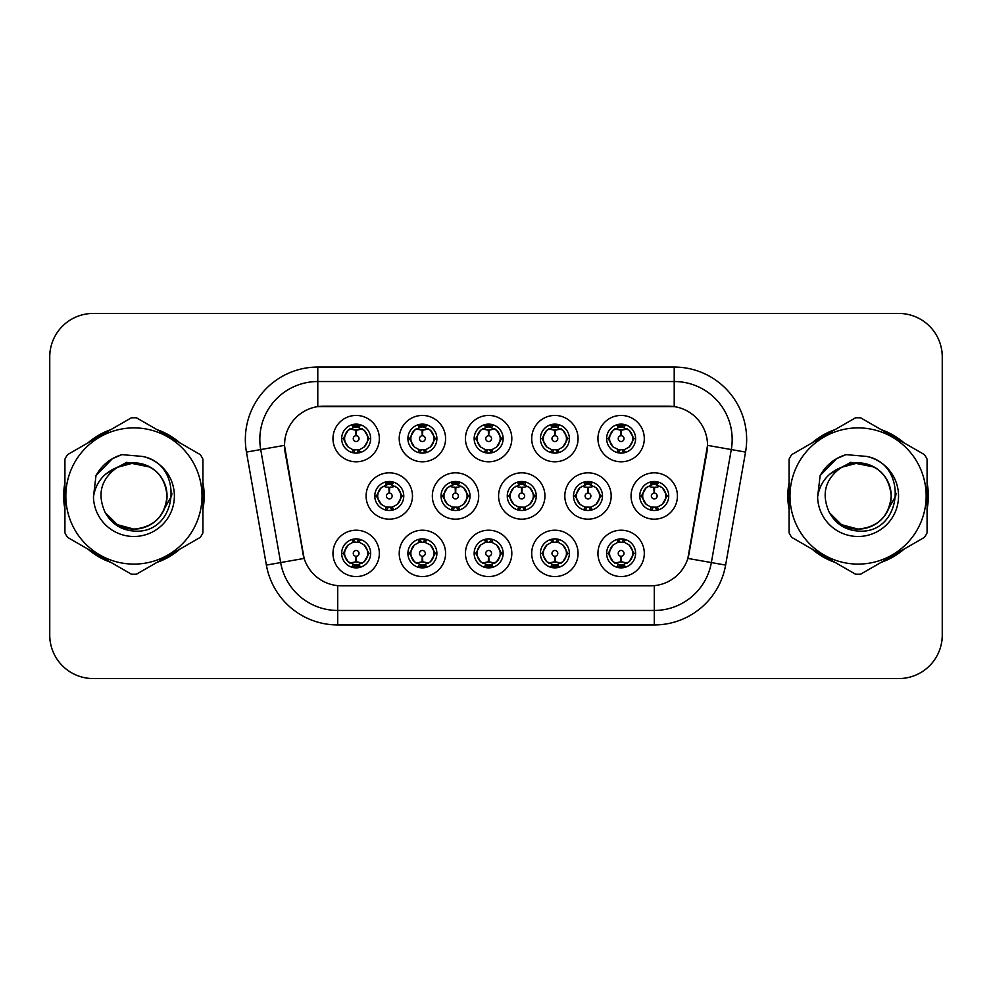 <?xml version="1.0" encoding="UTF-8"?>
<svg xmlns="http://www.w3.org/2000/svg" width="992" height="992" viewBox="0 0 992 992"><rect width="100%" height="100%" fill="white"/><g stroke="black" fill="none" stroke-linecap="round" stroke-linejoin="round"><path stroke-width="1.49" d="M578.063 553.375A23.188 23.188 0 0 1 554.888 576.563A23.188 23.188 0 0 1 531.7 553.375A23.188 23.188 0 0 1 554.888 530.199A23.188 23.188 0 0 1 578.063 553.375M540.392 553.375A14.483 14.483 0 0 0 554.888 567.87A14.483 14.483 0 0 0 569.371 553.375A14.483 14.483 0 0 0 554.888 538.892A14.483 14.483 0 0 0 540.392 553.375L541.967 553.375L546.902 561.782A11.594 11.594 0 0 1 546.902 544.968L541.967 553.375M511.822 553.375A23.188 23.188 0 0 1 488.634 576.563A23.188 23.188 0 0 1 465.459 553.375A23.188 23.188 0 0 1 488.634 530.199A23.188 23.188 0 0 1 511.822 553.375M474.151 553.375A14.483 14.483 0 0 0 488.634 567.87A14.483 14.483 0 0 0 503.13 553.375A14.483 14.483 0 0 0 488.634 538.892A14.483 14.483 0 0 0 474.151 553.375L475.726 553.375L480.661 561.782A11.594 11.594 0 0 1 480.661 544.968L475.726 553.375M445.582 553.375A23.188 23.188 0 0 1 422.394 576.563A23.188 23.188 0 0 1 399.218 553.375A23.188 23.188 0 0 1 422.394 530.199A23.188 23.188 0 0 1 445.582 553.375M407.91 553.375A14.483 14.483 0 0 0 422.394 567.87A14.483 14.483 0 0 0 436.889 553.375A14.483 14.483 0 0 0 422.394 538.892A14.483 14.483 0 0 0 407.91 553.375L409.473 553.375L414.42 561.782A11.594 11.594 0 0 1 414.42 544.968L409.473 553.375M379.341 553.375A23.188 23.188 0 0 1 356.153 576.563A23.188 23.188 0 0 1 332.977 553.375A23.188 23.188 0 0 1 356.153 530.199A23.188 23.188 0 0 1 379.341 553.375M341.67 553.375A14.483 14.483 0 0 0 356.153 567.87A14.483 14.483 0 0 0 370.648 553.375A14.483 14.483 0 0 0 356.153 538.892A14.483 14.483 0 0 0 341.67 553.375L343.232 553.375L348.18 561.782A11.594 11.594 0 0 1 348.167 544.968L343.232 553.375M644.304 553.375A23.188 23.188 0 0 1 621.128 576.563A23.188 23.188 0 0 1 597.94 553.375A23.188 23.188 0 0 1 621.128 530.199A23.188 23.188 0 0 1 644.304 553.375M606.633 553.375A14.483 14.483 0 0 0 621.128 567.87A14.483 14.483 0 0 0 635.612 553.375A14.483 14.483 0 0 0 621.128 538.892A14.483 14.483 0 0 0 606.633 553.375L608.208 553.375L613.143 561.782A11.594 11.594 0 0 1 613.143 544.968L608.208 553.375M611.184 496A23.188 23.188 0 0 1 588.008 519.188A23.188 23.188 0 0 1 564.82 496A23.188 23.188 0 0 1 588.008 472.812A23.188 23.188 0 0 1 611.184 496M573.512 496A14.483 14.483 0 0 0 588.008 510.483A14.483 14.483 0 0 0 602.491 496A14.483 14.483 0 0 0 588.008 481.517A14.483 14.483 0 0 0 573.512 496L575.087 496.025L580.022 504.407A11.594 11.594 0 0 1 580.035 487.58L575.087 496.025M544.943 496A23.188 23.188 0 0 1 521.767 519.188A23.188 23.188 0 0 1 498.579 496A23.188 23.188 0 0 1 521.767 472.812A23.188 23.188 0 0 1 544.943 496M507.272 496A14.483 14.483 0 0 0 521.767 510.483A14.483 14.483 0 0 0 536.25 496A14.483 14.483 0 0 0 521.767 481.517A14.483 14.483 0 0 0 507.272 496L508.846 496.025L513.782 504.407A11.594 11.594 0 0 1 513.794 487.58L508.846 496.025M478.702 496A23.188 23.188 0 0 1 455.514 519.188A23.188 23.188 0 0 1 432.338 496A23.188 23.188 0 0 1 455.514 472.812A23.188 23.188 0 0 1 478.702 496M441.031 496A14.483 14.483 0 0 0 455.514 510.483A14.483 14.483 0 0 0 470.01 496A14.483 14.483 0 0 0 455.514 481.517A14.483 14.483 0 0 0 441.031 496L442.593 496.025L447.541 504.407A11.594 11.594 0 0 1 447.553 487.58A11.594 11.594 0 0 0 443.932 496M412.461 496A23.188 23.188 0 0 1 389.273 519.188A23.188 23.188 0 0 1 366.098 496A23.188 23.188 0 0 1 389.273 472.812A23.188 23.188 0 0 1 412.461 496M374.79 496A14.483 14.483 0 0 0 389.273 510.483A14.483 14.483 0 0 0 403.769 496A14.483 14.483 0 0 0 389.273 481.517A14.483 14.483 0 0 0 374.79 496L376.352 496.025L381.3 504.407A11.594 11.594 0 0 1 381.312 487.58L376.352 496.025M677.424 496A23.188 23.188 0 0 1 654.249 519.188A23.188 23.188 0 0 1 631.061 496A23.188 23.188 0 0 1 654.249 472.812A23.188 23.188 0 0 1 677.424 496M639.753 496A14.483 14.483 0 0 0 654.249 510.483A14.483 14.483 0 0 0 668.732 496A14.483 14.483 0 0 0 654.249 481.517A14.483 14.483 0 0 0 639.753 496L641.328 496.025L646.263 504.407A11.594 11.594 0 0 1 646.288 487.58L641.328 496.025M578.063 438.625A23.188 23.188 0 0 1 554.888 461.801A23.188 23.188 0 0 1 531.7 438.625A23.188 23.188 0 0 1 554.888 415.437A23.188 23.188 0 0 1 578.063 438.625M540.392 438.625A14.483 14.483 0 0 0 554.888 453.108A14.483 14.483 0 0 0 569.371 438.625A14.483 14.483 0 0 0 554.888 424.13A14.483 14.483 0 0 0 540.392 438.625M511.822 438.625A23.188 23.188 0 0 1 488.634 461.801A23.188 23.188 0 0 1 465.459 438.625A23.188 23.188 0 0 1 488.634 415.437A23.188 23.188 0 0 1 511.822 438.625M474.151 438.625A14.483 14.483 0 0 0 488.634 453.108A14.483 14.483 0 0 0 503.13 438.625A14.483 14.483 0 0 0 488.634 424.13A14.483 14.483 0 0 0 474.151 438.625M445.582 438.625A23.188 23.188 0 0 1 422.394 461.801A23.188 23.188 0 0 1 399.218 438.625A23.188 23.188 0 0 1 422.394 415.437A23.188 23.188 0 0 1 445.582 438.625M407.91 438.625A14.483 14.483 0 0 0 422.394 453.108A14.483 14.483 0 0 0 436.889 438.625A14.483 14.483 0 0 0 422.394 424.13A14.483 14.483 0 0 0 407.91 438.625M379.341 438.625A23.188 23.188 0 0 1 356.153 461.801A23.188 23.188 0 0 1 332.977 438.625A23.188 23.188 0 0 1 356.153 415.437A23.188 23.188 0 0 1 379.341 438.625M341.67 438.625A14.483 14.483 0 0 0 356.153 453.108A14.483 14.483 0 0 0 370.648 438.625A14.483 14.483 0 0 0 356.153 424.13A14.483 14.483 0 0 0 341.67 438.625M644.304 438.625A23.188 23.188 0 0 1 621.128 461.801A23.188 23.188 0 0 1 597.94 438.625A23.188 23.188 0 0 1 621.128 415.437A23.188 23.188 0 0 1 644.304 438.625M606.633 438.625A14.483 14.483 0 0 0 621.128 453.108A14.483 14.483 0 0 0 635.612 438.625A14.483 14.483 0 0 0 621.128 424.13A14.483 14.483 0 0 0 606.633 438.625M266.377 565.08L246.45 452.079A72.441 72.441 0 0 1 317.787 367.052L674.213 367.052A72.441 72.441 0 0 1 745.55 452.079L725.623 565.08A72.441 72.441 0 0 1 654.286 624.948L337.714 624.948A72.441 72.441 0 0 1 266.377 565.08L304.147 558.422L285.064 452.079A39.122 39.122 0 0 1 323.578 406.174L668.422 406.174A39.122 39.122 0 0 1 706.936 452.079L689.056 553.499A39.122 39.122 0 0 1 650.529 585.826L341.471 585.826A39.122 39.122 0 0 1 302.944 553.499L284.468 445.371L260.71 449.562A57.958 57.958 0 0 1 317.787 381.536L674.213 381.536A57.958 57.958 0 0 1 731.29 449.562L711.363 562.576A57.958 57.958 0 0 1 654.286 610.464L337.714 610.464A57.958 57.958 0 0 1 280.637 562.576L260.71 449.562A57.958 57.958 0 0 1 259.83 439.493M64.926 482.707A70.271 70.271 0 0 0 64.926 509.293M87.916 549.109A70.271 70.271 0 0 0 110.93 562.402M156.922 562.402A70.271 70.271 0 0 0 179.936 549.109M202.926 509.293A70.271 70.271 0 0 0 202.926 482.707M789.074 482.707A70.271 70.271 0 0 0 789.074 509.293M812.064 549.109A70.271 70.271 0 0 0 835.078 562.402M881.07 562.402A70.271 70.271 0 0 0 904.084 549.109M927.074 509.293A70.271 70.271 0 0 0 927.074 482.707M317.787 367.052L317.787 406.596L674.213 406.596L674.213 367.052M284.468 445.284L284.89 439.493M650.529 585.826L341.471 585.826M745.55 452.079L707.532 445.371L687.853 558.422L725.623 565.08M689.056 553.499L688.82 554.739M303.18 554.739L302.944 553.499M179.936 442.891A70.271 70.271 0 0 0 156.922 429.598M110.93 429.598A70.271 70.271 0 0 0 87.916 442.891M904.084 442.891A70.271 70.271 0 0 0 881.07 429.598M835.078 429.598A70.271 70.271 0 0 0 812.064 442.891M942.251 356.909A43.462 43.462 0 0 0 898.789 313.447L93.211 313.447A43.462 43.462 0 0 0 49.749 356.909L49.749 635.091A43.462 43.462 0 0 0 93.211 678.553L898.789 678.553A43.462 43.462 0 0 0 942.251 635.091L942.251 356.909M50.518 348.75A43.462 43.462 0 0 0 49.6 357.628L49.6 634.372A43.462 43.462 0 0 0 50.518 643.25M941.482 643.25A43.462 43.462 0 0 0 942.4 634.372L942.4 357.628A43.462 43.462 0 0 0 941.482 348.75M619.789 429.772L620.744 429.945L621.004 435.736A2.889 2.889 180 0 0 618.227 438.687A2.889 2.889 180 0 0 621.128 441.527A2.889 2.889 180 0 0 624.018 438.687A2.889 2.889 180 0 0 621.252 435.736L621.5 429.945L622.455 429.772M627.428 428.891L621.488 430.23M632.722 438.625A11.594 11.594 0 0 1 629.102 447.032L634.049 438.625L629.102 430.218A11.594 11.594 0 0 1 632.722 438.625M618.276 452.836L619.492 450.095L613.143 447.032C608.381 441.415 608.381 435.81 613.143 430.218L608.208 438.638L613.143 447.032A11.594 11.594 0 0 1 613.168 430.206A11.594 11.594 0 0 0 609.534 438.625M621.761 424.154L621.624 427.044L624.08 427.416A11.594 11.594 0 0 1 624.166 427.44L625.369 424.774M617.731 427.54L620.62 427.044L620.57 425.965M620.496 424.154L620.62 427.044M623.98 424.415L622.356 427.106L629.102 430.218C633.876 435.823 633.876 441.428 629.102 447.032L624.166 449.81L625.369 452.476M623.98 452.836L622.753 450.095L624.166 449.81M622.356 450.145L623.608 452.898M624.216 449.798L617.731 449.711M618.276 424.415L619.492 427.143L613.143 430.218M619.888 427.106L618.636 424.353M620.756 430.23L614.829 428.891M652.91 487.146L653.864 487.32L654.125 493.111A2.889 2.889 180 0 0 651.36 496.062A2.889 2.889 180 0 0 654.249 498.902A2.889 2.889 180 0 0 657.138 496.062A2.889 2.889 180 0 0 654.373 493.111L654.621 487.32L655.576 487.146M660.548 486.266L654.608 487.605M665.843 496A11.594 11.594 0 0 1 662.222 504.407L667.17 496L662.222 487.593A11.594 11.594 0 0 1 665.843 496M654.881 481.529L654.757 484.418L657.2 484.79A11.594 11.594 0 0 1 657.287 484.815L658.49 482.149M650.851 484.914L653.74 484.418L653.691 483.34M653.616 481.529L653.74 484.418M657.101 481.79L655.489 484.48L662.222 487.593C666.996 493.21 666.996 498.802 662.222 504.407L657.287 507.185L658.49 509.851M657.101 510.21L655.873 507.47L657.287 507.185M655.489 507.52L656.729 510.272M657.336 507.172L650.864 507.086M651.397 510.21L653.009 507.52L651.198 507.185L650.008 509.851M651.397 481.79L652.612 484.53L646.263 487.593C641.502 493.198 641.502 498.79 646.263 504.407L651.198 507.185M653.877 487.605L647.95 486.266M622.455 562.228L621.5 562.055L621.252 556.264A2.889 2.889 -0 0 0 624.018 553.313A2.889 2.889 -0 0 0 621.128 550.473A2.889 2.889 -0 0 0 618.227 553.313A2.889 2.889 -0 0 0 621.004 556.264L620.744 562.055L619.789 562.228M614.829 563.109L620.756 561.77M623.98 567.585L622.753 564.857L629.102 561.782C633.876 556.19 633.876 550.585 629.102 544.968A11.594 11.594 0 0 1 629.089 561.794L634.049 553.362L629.102 544.968L624.166 542.19L625.369 539.524M620.496 567.846L620.62 564.956L618.165 564.584A11.594 11.594 0 0 1 618.078 564.56L616.888 567.226M624.514 564.46L621.637 564.956L621.674 566.035M621.761 567.846L621.637 564.956M618.276 567.585L619.888 564.894L613.143 561.782C608.381 556.177 608.381 550.572 613.143 544.968L618.078 542.19L616.888 539.524M618.276 539.164L619.492 541.905L618.078 542.19M619.888 541.855L618.636 539.102M618.028 542.202L624.514 542.289M623.98 539.164L622.356 541.855L624.166 542.19M622.356 564.894L623.608 567.647M621.488 561.77L627.428 563.109M202.926 504.68A69.552 69.552 0 0 0 202.926 487.32M175.944 440.584A69.552 69.552 0 0 0 160.915 431.904M106.938 431.904A69.552 69.552 0 0 0 91.909 440.584M64.926 487.32A69.552 69.552 0 0 0 64.926 504.68M171.926 493.26L171.566 496L160.357 515.952M150.052 467.071L126.554 462.334L105.648 474.139M91.909 551.416A69.552 69.552 0 0 0 106.938 560.096M160.915 560.096A69.552 69.552 0 0 0 175.944 551.416M167.028 494.81A33.12 33.12 0 0 0 117.354 467.319C101.122 478.876 96.98 493.78 104.941 512.033L105.388 512.814A33.12 33.12 0 0 0 133.92 529.12C154.045 527.161 165.081 516.125 167.04 496C165.081 475.875 154.045 464.839 133.92 462.88L117.354 467.319L133.92 462.88C154.045 464.839 165.081 475.875 167.04 496C165.081 516.125 154.045 527.161 133.92 529.12A33.12 33.12 0 0 0 167.04 496C165.081 475.875 154.045 464.839 133.92 462.88C154.045 464.839 165.081 475.875 167.04 496C165.081 516.125 154.045 527.161 133.92 529.12C154.045 527.161 165.081 516.125 167.04 496C165.081 475.875 154.045 464.839 133.92 462.88C154.045 464.839 165.081 475.875 167.04 496C165.081 516.125 154.045 527.161 133.92 529.12C154.045 527.161 165.081 516.125 167.04 496C165.081 475.875 154.045 464.839 133.92 462.88C154.045 464.839 165.081 475.875 167.04 496C165.081 516.125 154.045 527.161 133.92 529.12L117.366 524.681L105.388 512.814L117.366 524.681L133.92 529.12L117.366 524.681L105.388 512.814L117.366 524.681L133.92 529.12L117.366 524.681L105.388 512.814L117.366 524.681L133.92 529.12L117.366 524.681L105.388 512.814C111.736 523.999 121.247 530.075 133.92 531.055C178.213 534.762 185.132 464.169 142.414 456.419L121.88 454.634C110.447 458.155 101.816 465.136 96.001 475.565L93.459 496.88A40.486 40.486 0 0 0 133.92 536.486A40.486 40.486 0 0 0 142.414 456.419M133.92 564.101A68.101 68.101 0 0 0 202.021 496A68.101 68.101 0 0 0 133.92 427.899A68.101 68.101 0 0 0 65.832 496A68.101 68.101 0 0 0 133.92 564.101M133.92 574.244A78.244 78.244 0 0 0 136.487 574.194L200.359 537.317A78.244 78.244 0 0 0 202.926 532.878L202.926 459.122A78.244 78.244 0 0 0 200.359 454.683L136.487 417.806A78.244 78.244 0 0 0 131.366 417.806L67.481 454.683A78.244 78.244 0 0 0 64.926 459.122L64.926 532.878A78.244 78.244 0 0 0 67.481 537.317L131.366 574.194A78.244 78.244 0 0 0 133.92 574.244M93.459 496.88C95.79 482.608 103.763 472.762 117.354 467.319M96.001 475.565L112.381 458.688L121.644 454.708L112.381 458.688L96.038 475.49L112.381 458.688L121.644 454.708L112.381 458.688L96.001 475.565L112.381 458.688L121.88 454.634L112.381 458.688L106.987 462.371L112.381 458.688L121.88 454.634L112.381 458.688L106.987 462.371L112.381 458.688L121.88 454.634L112.381 458.688L106.987 462.371L112.381 458.688L121.88 454.634L112.381 458.688L106.987 462.371M121.644 454.708L112.381 458.688L96.038 475.49L112.381 458.688L121.644 454.708L112.381 458.688L96.038 475.49M927.074 504.68A69.552 69.552 0 0 0 927.074 487.32M900.091 440.584A69.552 69.552 0 0 0 885.062 431.904M831.085 431.904A69.552 69.552 0 0 0 816.056 440.584M789.074 487.32A69.552 69.552 0 0 0 789.074 504.68M896.074 493.26L895.714 496L884.517 515.952M874.2 467.071L850.702 462.334L829.796 474.139M816.056 551.416A69.552 69.552 0 0 0 831.085 560.096M885.062 560.096A69.552 69.552 0 0 0 900.091 551.416M891.176 494.81A33.12 33.12 0 0 0 841.501 467.319C825.27 478.876 821.14 493.78 829.101 512.033L829.548 512.814A33.12 33.12 0 0 0 858.08 529.12C878.193 527.161 889.229 516.125 891.2 496C889.229 475.875 878.193 464.839 858.08 462.88L841.501 467.319L858.08 462.88C878.193 464.839 889.229 475.875 891.2 496C889.229 516.125 878.193 527.161 858.08 529.12A33.12 33.12 0 0 0 891.2 496C889.229 475.875 878.193 464.839 858.08 462.88C878.193 464.839 889.229 475.875 891.2 496C889.229 516.125 878.193 527.161 858.08 529.12C878.193 527.161 889.229 516.125 891.2 496C889.229 475.875 878.193 464.839 858.08 462.88C878.193 464.839 889.229 475.875 891.2 496C889.229 516.125 878.193 527.161 858.08 529.12C878.193 527.161 889.229 516.125 891.2 496C889.229 475.875 878.193 464.839 858.08 462.88C878.193 464.839 889.229 475.875 891.2 496C889.229 516.125 878.193 527.161 858.08 529.12L841.514 524.681L829.548 512.814L841.514 524.681L858.08 529.12L841.514 524.681L829.548 512.814L841.514 524.681L858.08 529.12L841.514 524.681L829.548 512.814L841.514 524.681L858.08 529.12L841.514 524.681L829.548 512.814C835.884 523.999 845.395 530.075 858.08 531.055C902.373 534.762 909.28 464.169 866.574 456.419L846.04 454.634C834.594 458.155 825.964 465.136 820.148 475.565L817.606 496.88A40.486 40.486 0 0 0 858.08 536.486A40.486 40.486 0 0 0 866.574 456.419M858.08 564.101A68.101 68.101 0 0 0 926.168 496A68.101 68.101 0 0 0 858.08 427.899A68.101 68.101 0 0 0 789.979 496A68.101 68.101 0 0 0 858.08 564.101M858.08 574.244A78.244 78.244 0 0 0 860.634 574.194L924.519 537.317A78.244 78.244 0 0 0 927.074 532.878L927.074 459.122A78.244 78.244 0 0 0 924.519 454.683L860.634 417.806A78.244 78.244 0 0 0 855.513 417.806L791.641 454.683A78.244 78.244 0 0 0 789.074 459.122L789.074 532.878A78.244 78.244 0 0 0 791.641 537.317L855.513 574.194A78.244 78.244 0 0 0 858.08 574.244M817.606 496.88C819.95 482.608 827.911 472.762 841.501 467.319M820.148 475.565L836.529 458.688L845.792 454.708L836.529 458.688L820.186 475.49L836.529 458.688L845.792 454.708L836.529 458.688L820.186 475.49L836.529 458.688L845.792 454.708L836.529 458.688L820.148 475.565L836.529 458.688L846.04 454.634L836.529 458.688L831.147 462.371L836.529 458.688L846.04 454.634L836.529 458.688L831.147 462.371L836.529 458.688L846.04 454.634L836.529 458.688L831.147 462.371L836.529 458.688L846.04 454.634L836.529 458.688L831.147 462.371M845.792 454.708L836.529 458.688L820.186 475.49M553.548 429.772L554.503 429.945L554.751 435.736A2.889 2.889 180 0 0 551.986 438.687A2.889 2.889 180 0 0 554.888 441.527A2.889 2.889 180 0 0 557.777 438.687A2.889 2.889 180 0 0 555.012 435.736L555.26 429.945L556.214 429.772M561.187 428.891L555.247 430.23M566.469 438.625A11.594 11.594 0 0 1 562.861 447.032L567.808 438.625L562.861 430.218A11.594 11.594 0 0 1 566.469 438.625M552.036 424.415L553.251 427.143L546.902 430.218C542.14 435.81 542.14 441.415 546.902 447.032A11.594 11.594 0 0 1 546.914 430.206L541.967 438.638L546.902 447.032L551.837 449.81L550.647 452.476M555.52 424.154L555.384 427.044L557.839 427.416A11.594 11.594 0 0 1 557.926 427.44L559.116 424.774M551.49 427.54L554.379 427.044L554.33 425.965M554.255 424.154L554.379 427.044M557.727 424.415L556.115 427.106L562.861 430.218C567.635 435.823 567.635 441.428 562.861 447.032L557.926 449.81L559.116 452.476M557.727 452.836L556.512 450.095L557.926 449.81M557.975 449.798L551.49 449.711M552.036 452.836L553.648 450.145L551.837 449.81M553.648 427.106L552.395 424.353M554.516 430.23L548.588 428.891M487.308 429.772L488.262 429.945L488.51 435.736A2.889 2.889 180 0 0 485.745 438.687A2.889 2.889 180 0 0 488.634 441.527A2.889 2.889 180 0 0 491.536 438.687A2.889 2.889 180 0 0 488.771 435.736L489.019 429.945L489.974 429.772M494.934 428.891L489.006 430.23M500.228 438.625A11.594 11.594 0 0 1 496.62 447.032L501.555 438.625L496.62 430.218A11.594 11.594 0 0 1 500.228 438.625M485.795 424.415L487.01 427.143L480.661 430.218C475.887 435.81 475.887 441.415 480.661 447.032A11.594 11.594 0 0 1 480.674 430.206L475.726 438.638L480.661 447.032L485.596 449.81L484.406 452.476M489.267 424.154L489.143 427.044L491.598 427.416A11.594 11.594 0 0 1 491.685 427.44L492.875 424.774M485.249 427.54L488.138 427.044L488.089 425.965M488.002 424.154L488.138 427.044M491.486 424.415L489.874 427.106L496.62 430.218C501.382 435.823 501.382 441.428 496.62 447.032L491.685 449.81L492.875 452.476M491.486 452.836L490.271 450.095L491.685 449.81M489.874 450.145L491.127 452.898M491.734 449.798L485.249 449.711M485.795 452.836L487.407 450.145L485.596 449.81M488.275 430.23L482.335 428.891M421.067 429.772L422.022 429.945L422.27 435.736A2.889 2.889 180 0 0 419.504 438.687A2.889 2.889 180 0 0 422.394 441.527A2.889 2.889 180 0 0 425.295 438.687A2.889 2.889 180 0 0 422.518 435.736L422.778 429.945L423.733 429.772M428.693 428.891L422.766 430.23M433.988 438.625A11.594 11.594 0 0 1 430.379 447.032L435.314 438.625L430.379 430.218A11.594 11.594 0 0 1 433.988 438.625M419.542 424.415L420.769 427.143L414.42 430.218C409.646 435.81 409.646 441.415 414.42 447.032A11.594 11.594 0 0 1 414.433 430.206L409.473 438.638L414.42 447.032L419.356 449.81L418.165 452.476M423.026 424.154L422.902 427.044L425.357 427.416A11.594 11.594 0 0 1 425.444 427.44L426.634 424.774M419.008 427.54L421.885 427.044L421.848 425.965M421.761 424.154L421.885 427.044M425.246 424.415L423.634 427.106L430.379 430.218C435.141 435.823 435.141 441.428 430.379 447.032L425.444 449.81L426.634 452.476M425.246 452.836L424.03 450.095L425.444 449.81M423.634 450.145L424.886 452.898M425.494 449.798L419.008 449.711M419.542 452.836L421.166 450.145L419.356 449.81M421.166 427.106L419.914 424.353M422.034 430.23L416.094 428.891M354.826 429.772L355.781 429.945L356.029 435.736A2.889 2.889 180 0 0 353.264 438.687A2.889 2.889 180 0 0 356.153 441.527A2.889 2.889 180 0 0 359.042 438.687A2.889 2.889 180 0 0 356.277 435.736L356.537 429.945L357.492 429.772M362.452 428.891L356.525 430.23M367.747 438.625A11.594 11.594 0 0 1 364.138 447.032L369.074 438.625L364.138 430.218A11.594 11.594 0 0 1 367.747 438.625M353.301 424.415L354.528 427.143L348.18 430.218C343.406 435.81 343.406 441.415 348.18 447.032A11.594 11.594 0 0 1 348.192 430.206L343.232 438.638L348.18 447.032L353.115 449.81L351.912 452.476M356.785 424.154L356.661 427.044L359.116 427.416A11.594 11.594 0 0 1 359.203 427.44L360.394 424.774M352.768 427.54L355.644 427.044L355.607 425.965M355.52 424.154L355.644 427.044M359.005 424.415L357.393 427.106L364.138 430.218C368.9 435.823 368.9 441.428 364.138 447.032L359.203 449.81L352.768 449.711M359.005 452.836L357.79 450.095L359.203 449.81L360.394 452.476M357.393 450.145L358.645 452.898M353.301 452.836L354.913 450.145L353.115 449.81M355.793 430.23L349.854 428.891M556.214 562.228L555.26 562.055L555.012 556.264A2.889 2.889 -0 0 0 557.777 553.313A2.889 2.889 -0 0 0 554.888 550.473A2.889 2.889 -0 0 0 551.986 553.313A2.889 2.889 -0 0 0 554.751 556.264L554.503 562.055L553.548 562.228M548.588 563.109L554.516 561.77M557.727 567.585L556.512 564.857L562.861 561.782C567.635 556.19 567.635 550.585 562.861 544.968A11.594 11.594 0 0 1 562.848 561.794L567.808 553.362L562.861 544.968L557.926 542.19L559.116 539.524M554.255 567.846L554.379 564.956L551.924 564.584A11.594 11.594 0 0 1 551.837 564.56L550.647 567.226M558.273 564.46L555.384 564.956L555.433 566.035M555.52 567.846L555.384 564.956M552.036 567.585L553.648 564.894L546.902 561.782C542.14 556.177 542.14 550.572 546.902 544.968L551.837 542.19L550.647 539.524M552.036 539.164L553.251 541.905L551.837 542.19M553.648 541.855L552.395 539.102M551.788 542.202L558.273 542.289M557.727 539.164L556.115 541.855L557.926 542.19M555.247 561.77L561.187 563.109M489.974 562.228L489.019 562.055L488.771 556.264A2.889 2.889 -0 0 0 491.536 553.313A2.889 2.889 -0 0 0 488.634 550.473A2.889 2.889 -0 0 0 485.745 553.313A2.889 2.889 -0 0 0 488.51 556.264L488.262 562.055L487.308 562.228M482.335 563.109L488.275 561.77M491.486 567.585L490.271 564.857L496.62 561.782C501.382 556.19 501.382 550.585 496.62 544.968A11.594 11.594 0 0 1 496.608 561.794L501.555 553.362L496.62 544.968L491.685 542.19L492.875 539.524M488.002 567.846L488.138 564.956L485.683 564.584A11.594 11.594 0 0 1 485.596 564.56L484.406 567.226M492.032 564.46L489.143 564.956L489.192 566.035M489.267 567.846L489.143 564.956M485.795 567.585L487.407 564.894L480.661 561.782C475.887 556.177 475.887 550.572 480.661 544.968L485.596 542.19L484.406 539.524M485.795 539.164L487.01 541.905L485.596 542.19M485.547 542.202L492.032 542.289M491.486 539.164L489.874 541.855L491.685 542.19M489.874 564.894L491.127 567.647M489.006 561.77L494.934 563.109M423.733 562.228L422.778 562.055L422.518 556.264A2.889 2.889 -0 0 0 425.295 553.313A2.889 2.889 -0 0 0 422.394 550.473A2.889 2.889 -0 0 0 419.504 553.313A2.889 2.889 -0 0 0 422.27 556.264L422.022 562.055L421.067 562.228M416.094 563.109L422.034 561.77M425.246 539.164L424.03 541.905L430.379 544.968C435.141 550.585 435.141 556.19 430.379 561.782L435.314 553.362L430.379 544.968A11.594 11.594 0 0 1 430.354 561.794A11.594 11.594 0 0 0 433.988 553.375M421.761 567.846L421.898 564.956L419.442 564.584A11.594 11.594 0 0 1 419.356 564.56L418.165 567.226M425.791 564.46L422.902 564.956L422.952 566.035M423.026 567.846L422.902 564.956M419.542 567.585L421.166 564.894L414.42 561.782C409.646 556.177 409.646 550.572 414.42 544.968L419.356 542.19L418.165 539.524M419.542 539.164L420.769 541.905L419.356 542.19M421.166 541.855L419.914 539.102M419.306 542.202L425.791 542.289M425.246 567.585L424.03 564.857L430.379 561.782M423.634 564.894L424.886 567.647M422.766 561.77L428.693 563.109M357.492 562.228L356.537 562.055L356.277 556.264A2.889 2.889 -0 0 0 359.042 553.313A2.889 2.889 -0 0 0 356.153 550.473A2.889 2.889 -0 0 0 353.264 553.313A2.889 2.889 -0 0 0 356.029 556.264L355.768 562.055L354.826 562.228M349.854 563.109L355.793 561.77M359.005 567.585L357.79 564.857L364.138 561.782C368.9 556.19 368.9 550.585 364.138 544.968A11.594 11.594 0 0 1 364.114 561.794L369.074 553.362L364.138 544.968L359.203 542.19L360.394 539.524M355.52 567.846L355.644 564.956L353.202 564.584A11.594 11.594 0 0 1 353.115 564.56L351.912 567.226M359.55 564.46L356.661 564.956L356.711 566.035M356.785 567.846L356.661 564.956M353.301 567.585L354.913 564.894L348.18 561.782C343.406 556.177 343.406 550.572 348.167 544.968L353.115 542.19L359.538 542.289M353.301 539.164L354.528 541.905L353.115 542.19L351.912 539.524M359.005 539.164L357.393 541.855L359.203 542.19M357.393 564.894L358.645 567.647M356.525 561.77L362.452 563.109M586.669 487.146L587.624 487.32L587.872 493.111A2.889 2.889 180 0 0 585.106 496.062A2.889 2.889 180 0 0 588.008 498.902A2.889 2.889 180 0 0 590.897 496.062A2.889 2.889 180 0 0 588.132 493.111L588.38 487.32L589.335 487.146M594.307 486.266L588.368 487.605M599.59 496A11.594 11.594 0 0 1 595.981 504.407L600.929 496L595.981 487.593A11.594 11.594 0 0 1 599.59 496M588.64 481.529L588.504 484.418L590.959 484.79A11.594 11.594 0 0 1 591.046 484.815L592.236 482.149M584.61 484.914L587.5 484.418L587.45 483.34M587.376 481.529L587.5 484.418M590.86 481.79L589.236 484.48L595.981 487.593C600.755 493.21 600.755 498.802 595.981 504.407L591.046 507.185L592.236 509.851M590.86 510.21L589.632 507.47L591.046 507.185M589.236 507.52L590.488 510.272M591.096 507.172L584.61 507.086M585.156 510.21L586.768 507.52L584.958 507.185L583.767 509.851M585.156 481.79L586.371 484.53L580.022 487.593C575.261 493.198 575.261 498.79 580.022 504.407L584.958 507.185M586.768 484.48L585.516 481.728M587.636 487.605L581.709 486.266M520.428 487.146L521.383 487.32L521.631 493.111A2.889 2.889 180 0 0 518.866 496.062A2.889 2.889 180 0 0 521.767 498.902A2.889 2.889 180 0 0 524.656 496.062A2.889 2.889 180 0 0 521.891 493.111L522.139 487.32L523.094 487.146M528.066 486.266L522.127 487.605M533.349 496A11.594 11.594 0 0 1 529.74 504.407L534.676 496L529.74 487.593A11.594 11.594 0 0 1 533.349 496M522.387 481.529L522.263 484.418L524.718 484.79A11.594 11.594 0 0 1 524.805 484.815L525.996 482.149M518.37 484.914L521.259 484.418L521.209 483.34M521.135 481.529L521.259 484.418M524.607 481.79L522.995 484.48L529.74 487.593C534.502 493.21 534.502 498.802 529.74 504.407L524.805 507.185L518.37 507.086M524.607 510.21L523.392 507.47L524.805 507.185L525.996 509.851M522.995 507.52L524.247 510.272M518.915 510.21L520.527 507.52L518.717 507.185L517.526 509.851M518.915 481.79L520.13 484.53L513.782 487.593C509.02 493.198 509.02 498.79 513.782 504.407L518.717 507.185M520.527 484.48L519.275 481.728M521.395 487.605L515.468 486.266M454.187 487.146L455.142 487.32L455.39 493.111A2.889 2.889 180 0 0 452.625 496.062A2.889 2.889 180 0 0 455.514 498.902A2.889 2.889 180 0 0 458.416 496.062A2.889 2.889 180 0 0 455.65 493.111L455.898 487.32L456.853 487.146M461.813 486.266L455.886 487.605M467.108 496A11.594 11.594 0 0 1 463.5 504.407L468.435 496L463.5 487.593A11.594 11.594 0 0 1 467.108 496M456.146 481.529L456.022 484.418L458.478 484.79A11.594 11.594 0 0 1 458.564 484.815L459.755 482.149M452.129 484.914L455.018 484.418L454.968 483.34M454.882 481.529L455.018 484.418M458.366 481.79L456.754 484.48L463.5 487.593C468.261 493.21 468.261 498.802 463.5 504.407L458.564 507.185L459.755 509.851M458.366 510.21L457.151 507.47L458.564 507.185M456.754 507.52L458.006 510.272M458.614 507.172L452.129 507.086M452.662 510.21L454.286 507.52L452.476 507.185L451.286 509.851M452.662 481.79L453.89 484.53L447.541 487.593C442.767 493.198 442.767 498.79 447.541 504.407L452.476 507.185M454.286 484.48L453.034 481.728M447.541 487.593L442.593 496.025M455.154 487.605L449.215 486.266M387.946 487.146L388.901 487.32L389.149 493.111A2.889 2.889 180 0 0 386.384 496.062A2.889 2.889 180 0 0 389.273 498.902A2.889 2.889 180 0 0 392.162 496.062A2.889 2.889 180 0 0 389.397 493.111L389.658 487.32L390.612 487.146M395.572 486.266L389.645 487.605M400.867 496A11.594 11.594 0 0 1 397.259 504.407L402.194 496L397.259 487.593A11.594 11.594 0 0 1 400.867 496M389.906 481.529L389.782 484.418L392.237 484.79A11.594 11.594 0 0 1 392.324 484.815L393.514 482.149M385.888 484.914L388.765 484.418L388.728 483.34M388.641 481.529L388.765 484.418M392.125 481.79L390.513 484.48L397.259 487.593C402.02 493.21 402.02 498.802 397.259 504.407L392.324 507.185L393.514 509.851M392.125 510.21L390.91 507.47L392.324 507.185M392.373 507.172L385.888 507.086M386.421 510.21L388.033 507.52L386.235 507.185L385.032 509.851M386.421 481.79L387.649 484.53L381.3 487.593C376.526 493.198 376.526 498.79 381.3 504.407L386.235 507.185M388.033 484.48L386.793 481.728M388.914 487.605L382.974 486.266M654.286 585.652L654.286 624.948M337.714 624.948L337.714 585.652M246.45 452.079L260.71 449.562M634.049 438.625L635.612 438.625M606.633 438.613L608.208 438.638M618.078 427.44L616.888 424.774M618.078 449.81L616.888 452.476M642.655 496A11.594 11.594 0 0 1 646.288 487.58M667.17 496L668.732 496M651.198 484.815L650.008 482.149M632.722 553.375A11.594 11.594 0 0 1 629.089 561.794M635.612 553.387L634.049 553.362M624.166 564.56L625.369 567.226M543.294 438.625A11.594 11.594 0 0 1 546.914 430.206M567.808 438.625L569.371 438.625M540.392 438.613L541.967 438.638M551.837 427.44L550.647 424.774M477.053 438.625A11.594 11.594 0 0 1 480.674 430.206M501.555 438.625L503.13 438.625M474.151 438.613L475.726 438.638M485.596 427.44L484.406 424.774M410.812 438.625A11.594 11.594 0 0 1 414.433 430.206M435.314 438.625L436.889 438.625M407.91 438.613L409.473 438.638M419.356 427.44L418.165 424.774M344.559 438.625A11.594 11.594 0 0 1 348.192 430.206M369.074 438.625L370.648 438.625M341.67 438.613L343.232 438.638M353.115 427.44L351.912 424.774M566.469 553.375A11.594 11.594 0 0 1 562.848 561.794M569.371 553.387L567.808 553.362M557.926 564.56L559.116 567.226M500.228 553.375A11.594 11.594 0 0 1 496.608 561.794M503.13 553.387L501.555 553.362M491.685 564.56L492.875 567.226M436.889 553.387L435.314 553.362M425.444 564.56L426.634 567.226M425.444 542.19L426.634 539.524M367.747 553.375A11.594 11.594 0 0 1 364.114 561.794M370.648 553.387L369.074 553.362M359.203 564.56L360.394 567.226M576.414 496A11.594 11.594 0 0 1 580.035 487.58M600.929 496L602.491 496M584.958 484.815L583.767 482.149M510.173 496A11.594 11.594 0 0 1 513.794 487.58M534.676 496L536.25 496M518.717 484.815L517.526 482.149M468.435 496L470.01 496M452.476 484.815L451.286 482.149M377.679 496A11.594 11.594 0 0 1 381.312 487.58M402.194 496L403.769 496M386.235 484.815L385.032 482.149M623.608 424.353L622.356 427.093M618.636 452.898L619.901 450.145M656.729 481.728L655.476 484.468M653.021 484.468L651.756 481.728M651.756 510.272L653.021 507.532M618.636 567.647L619.901 564.907M623.608 539.102L622.356 541.855M557.368 424.353L556.103 427.093M556.103 450.145L557.368 452.898M552.395 452.898L553.66 450.145M491.127 424.353L489.862 427.093M487.419 427.093L486.154 424.353M486.154 452.898L487.419 450.145M424.886 424.353L423.621 427.093M419.914 452.898L421.166 450.145M358.645 424.353L357.38 427.093M354.925 427.093L353.673 424.353M353.673 452.898L354.925 450.145M552.395 567.647L553.66 564.907M556.103 564.907L557.368 567.647M557.368 539.102L556.103 541.855M486.154 567.647L487.419 564.907M487.419 541.855L486.154 539.102M491.127 539.102L489.862 541.855M419.914 567.647L421.166 564.907M424.886 539.102L423.621 541.855M353.673 567.647L354.925 564.907M354.925 541.855L353.673 539.102M358.645 539.102L357.38 541.855M590.488 481.728L589.223 484.468M585.516 510.272L586.78 507.532M524.247 481.728L522.982 484.468M519.275 510.272L520.54 507.532M458.006 481.728L456.742 484.468M453.034 510.272L454.299 507.532M391.766 481.728L390.501 484.468M390.501 507.532L391.766 510.272M386.793 510.272L388.046 507.532"/></g></svg>
